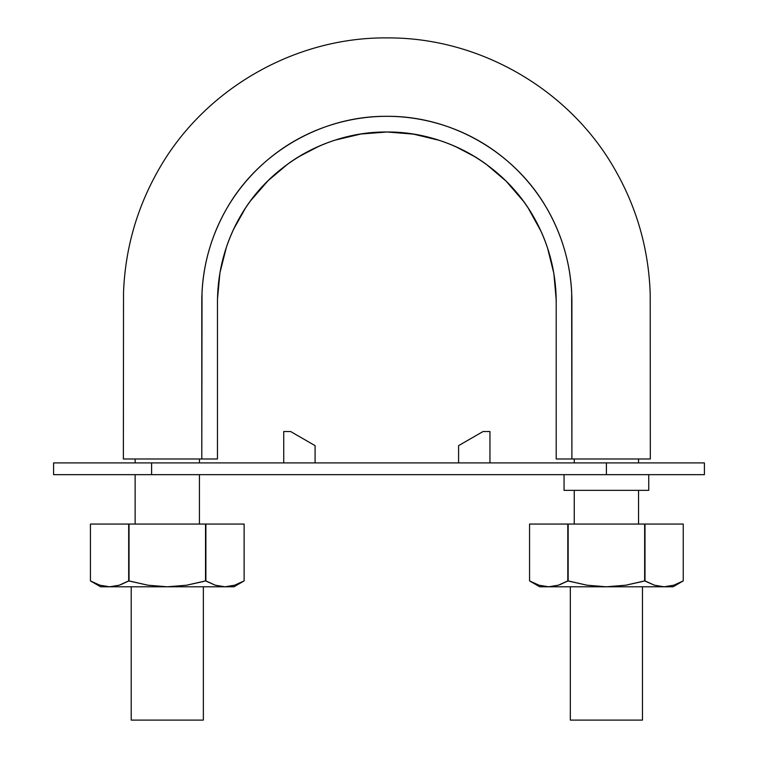 <?xml version="1.0" encoding="UTF-8"?>
<svg xmlns="http://www.w3.org/2000/svg" width="758" height="758" viewBox="0 0 758 758"><rect width="100%" height="100%" fill="white"/><g stroke="black" fill="none" stroke-linecap="round" stroke-linejoin="round"><path stroke-width="1.14" d="M607.073 458.978L650.317 458.978L650.212 294.218C648.744 248.842 636.568 206.555 613.677 167.347C567.95 88.497 478.961 37.512 387.812 37.9C294.853 36.772 203.855 89.245 158.299 170.285C136.828 208.137 125.241 248.795 123.526 292.275L123.374 458.978L166.447 458.978M168.826 458.978L187.813 458.978M201.258 458.978L217.47 458.978L217.48 299.05L219.934 272.804L226.396 247.222C232.062 230.356 240.172 214.827 250.709 200.624L268.076 180.669L288.192 163.709C302.546 153.391 318.208 145.527 335.197 140.097L360.969 134.005L387.167 131.996L413.546 134.138L439.138 140.306C456.098 145.801 471.741 153.741 486.058 164.116L506.164 181.209L523.399 201.202C533.888 215.462 541.932 231.048 547.532 247.951L553.861 273.486L556.211 299.922L556.211 458.978L571.902 458.978L571.655 291.972C570.84 276.329 568.074 260.989 563.355 245.924C558.627 230.849 552.137 216.684 543.865 203.447C535.584 190.192 525.73 178.13 514.294 167.253C502.838 156.356 490.284 147.128 476.63 139.557C462.967 131.977 448.49 126.216 433.206 122.256C417.914 118.295 402.451 116.315 386.845 116.315C371.231 116.315 355.777 118.295 340.475 122.256C325.191 126.216 310.714 131.977 297.051 139.557C283.407 147.128 270.852 156.356 259.388 167.253C247.951 178.13 238.097 190.192 229.816 203.447C221.544 216.684 215.054 230.849 210.326 245.924C205.608 260.989 202.841 276.329 202.026 291.972L201.789 458.978L217.47 458.978L217.47 301.371C217.66 271.184 225.221 242.948 240.163 216.684C269.412 165.026 327.465 131.485 386.845 131.996C446.216 131.485 504.269 165.026 533.528 216.684C548.46 242.948 556.031 271.184 556.211 301.371L556.211 458.978L572.404 458.978M217.48 299.846L217.982 288.391M224.501 253.2L225.704 249.306M233.625 229.191L245.564 207.948M269.403 179.371L272.51 176.453M298.5 156.859L319.459 145.981M341.271 138.278L348.87 136.336M386.381 131.996L386.959 131.996M424.925 136.364L432.562 138.316M455.046 146.341L475.228 156.887M500.82 176.131L504.477 179.57M528.222 208.118L541.127 231.503M548.062 249.581L549.076 252.85M555.69 288.201L556.211 301.902M585.754 458.978L604.704 458.978M201.789 458.978L123.374 458.978L201.789 458.978L201.789 301.371C201.988 268.379 210.25 237.538 226.576 208.838C258.544 152.396 321.961 115.756 386.845 116.315C451.721 115.756 515.146 152.396 547.105 208.838C563.431 237.538 571.693 268.379 571.902 301.371L571.902 458.978L650.317 458.978L571.902 458.978M199.43 524.062L199.43 474.66L199.43 524.062M199.43 462.901L199.43 458.978L199.43 462.901M638.549 524.062L638.549 490.35L638.549 524.062M638.549 462.901L638.549 458.978L638.549 462.901M642.471 581.519L625.767 585.204L606.4 586.796L664.122 586.796L654.448 585.204L644.651 580.912L645.001 524.062L567.799 524.062L644.651 524.062L644.651 580.912L654.467 585.214L664.122 586.796L673.057 586.796L683.242 580.912L673.777 585.214L683.242 580.912L683.242 524.062L645.001 524.062L683.242 524.062L683.242 580.912L673.777 585.214L665.448 586.768M642.471 586.796L642.471 720.1L570.329 720.1L642.471 720.1M203.352 581.519L186.648 585.204L167.281 586.796L225.003 586.796L215.329 585.204L205.532 580.912L205.882 524.062L128.68 524.062L205.532 524.062L205.532 580.912L215.348 585.214L225.003 586.796L233.938 586.796L244.123 580.912L234.667 585.214L244.123 580.912L244.123 524.062L205.882 524.062L244.123 524.062L244.123 580.912L234.667 585.214L226.329 586.768M203.352 586.796L203.352 720.1L131.21 720.1L203.352 720.1M151.6 474.66L704.419 474.66L704.419 462.901L606.4 462.901L606.4 474.66L151.6 474.66L151.6 462.901L606.4 462.901L151.6 462.901L151.6 474.66L53.581 474.66L53.581 462.901L151.6 462.901L53.581 462.901L53.581 474.66L151.6 474.66M606.4 474.66L606.4 462.901L704.419 462.901L704.419 474.66L606.4 474.66M648.744 490.35L564.056 490.35L648.744 490.35L648.744 474.66M645.608 462.901L567.192 462.901M567.192 490.35L645.608 490.35M175.126 474.66L214.334 474.66L175.126 474.66M489.952 431.539L489.952 462.901L489.952 431.539L483.036 431.539L489.952 431.539M458.59 445.647L483.036 431.539L458.59 445.647L458.59 462.901L458.59 445.647M283.729 462.901L283.729 431.539L290.646 431.539L315.091 445.647L315.091 462.901L315.091 445.647L290.646 431.539L283.729 431.539L283.729 462.901M99.904 585.214L109.559 586.796L100.634 586.796L167.281 586.796L147.905 585.204L129.04 580.912L119.214 585.214L109.559 586.796L233.938 586.796M205.532 580.912L186.648 585.204L167.281 586.796L147.905 585.204L128.68 580.912L128.68 524.062L128.68 580.912L120.873 584.636M129.04 580.912L129.04 524.062L129.04 580.912L131.21 581.519M205.882 580.912L205.882 524.062L205.882 580.912L215.348 585.214L225.003 586.796L215.329 585.204M128.68 580.912L119.214 585.214L109.559 586.796L99.885 585.204L90.439 580.912L90.439 524.062L128.68 524.062L90.439 524.062L90.439 580.912L90.439 524.062M92.988 582.305L95.337 583.442M234.677 585.204L225.003 586.796M109.559 586.796L99.885 585.204L90.439 580.912L100.634 586.796M539.023 585.214L548.678 586.796L539.753 586.796L606.4 586.796L587.024 585.204L568.159 580.912L558.333 585.214L548.678 586.796L673.057 586.796M644.651 580.912L625.767 585.204L606.4 586.796L587.024 585.204L567.799 580.912L567.799 524.062L567.799 580.912L559.991 584.636M568.159 580.912L568.159 524.062L568.159 580.912L570.329 581.519M645.001 580.912L645.001 524.062L645.001 580.912L654.467 585.214L664.122 586.796L654.448 585.204M567.799 580.912L558.333 585.214L548.678 586.796L539.004 585.204L529.558 580.912L529.558 524.062L567.799 524.062L529.558 524.062L529.558 580.912L529.558 524.062M532.107 582.305L534.456 583.442M673.796 585.204L664.122 586.796M548.678 586.796L539.004 585.204L529.558 580.912L539.753 586.796M135.132 524.062L135.132 474.66M135.132 462.901L135.132 458.978M574.251 524.062L574.251 490.35M574.251 462.901L574.251 458.978M570.329 586.796L570.329 720.1M131.21 586.796L131.21 720.1M564.056 490.35L564.056 474.66M244.123 580.912L244.123 524.062M683.242 580.912L683.242 524.062"/></g></svg>
